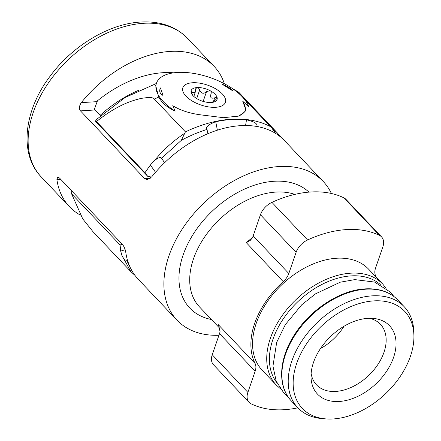 <?xml version="1.0" encoding="UTF-8"?>
<svg xmlns="http://www.w3.org/2000/svg" width="441" height="441" viewBox="0 0 441 441"><rect width="100%" height="100%" fill="white"/><g stroke="black" fill="none" stroke-linecap="round" stroke-linejoin="round"><path stroke-width="0.66" d="M71.585 193.808L120.09 244.97L120.713 251.105L121.892 255.356L130.9 271.667L92.891 231.569L82.748 218.901L71.585 193.808L71.795 190.997M135.001 275.427L130.933 271.7M120.09 244.97L122.328 244.308M120.713 251.105L125.172 249.705M41.25 176.951C18.853 154.014 23.847 110.724 50.009 76.332C72.263 45.947 108.933 23.731 140.662 22.05C160.044 20.931 175.661 26.35 187.502 38.306A100.763 66.503 136.5 0 0 143.408 23.312A100.763 66.503 -43.5 0 0 47.165 84.777A100.763 66.503 -43.5 0 0 41.25 176.951L69.413 206.658A100.763 66.503 136.5 0 1 56.895 179.548L57.754 177.001L59.447 177.971L122.245 244.215C123.982 246.26 125.156 248.917 125.762 252.191A100.763 66.503 136.5 0 0 138.276 279.307L177.006 320.166A100.763 66.503 -43.5 0 1 182.927 227.986A100.763 66.503 -43.5 0 1 279.17 166.527A100.763 66.503 136.5 0 1 323.264 181.521A100.763 66.503 136.5 0 1 331.378 193.489M323.264 181.521L284.533 140.662A100.763 66.503 136.5 0 0 240.439 125.668A100.763 66.503 136.5 0 0 151.693 176.88L147.222 179.652L144.791 178.726L150.177 178.39M224.392 83.74A100.763 66.503 136.5 0 0 214.15 66.415A100.763 66.503 136.5 0 0 170.055 51.421A100.763 66.503 136.5 0 0 81.309 102.632L97.108 101.645M144.791 178.726L80.477 110.884C78.796 108.833 79.071 106.083 81.309 102.632M69.413 206.658A100.763 66.503 136.5 0 0 80.367 215.098M218.951 335.265A100.763 66.503 -43.5 0 1 177.006 320.166M307.581 239.97L271.932 202.369A15.65 10.33 -43.5 0 0 260.449 214.75L296.093 252.351A15.65 10.33 -43.5 0 1 307.581 239.97A107.61 71.023 136.5 0 1 379.563 235.461A15.65 10.33 -43.5 0 1 381.586 236.938A15.65 10.33 -43.5 0 1 382.843 246.916L375.561 268.062A14.674 9.685 -43.5 0 0 375.649 275.851A75.328 49.717 -43.5 0 1 376.355 277.339M297.857 407.831A107.61 71.023 136.5 0 1 251.161 403.835A15.65 10.33 -43.5 0 1 249.137 402.357L213.494 364.751A15.65 10.33 -43.5 0 1 212.231 354.773L219.513 333.633A14.674 9.685 -43.5 0 0 220.053 331.599L218.719 325.469L218.163 324.504L255.074 363.445A75.328 49.717 -43.5 0 1 283.243 281.639A14.674 9.685 -43.5 0 0 288.816 273.497L296.093 252.351M283.243 281.639L246.332 242.704L250.295 240.362L252.302 237.947A14.674 9.685 -43.5 0 0 253.167 235.891L288.816 273.497M271.932 202.369A107.61 71.023 -43.5 0 1 343.919 197.86A15.65 10.33 -43.5 0 1 345.937 199.338L381.586 236.938M260.449 214.75L253.167 235.891M255.074 363.445A14.674 9.685 -43.5 0 1 255.157 371.234L247.881 392.38A15.65 10.33 -43.5 0 0 249.137 402.357M276.27 385.059L262.114 370.126A73.371 48.427 -43.5 0 1 266.425 303.006A73.371 48.427 -43.5 0 1 336.5 258.255A73.371 48.427 136.5 0 1 368.61 269.17L382.766 284.103A73.371 48.427 136.5 0 0 350.661 273.188A73.371 48.427 -43.5 0 0 280.581 317.944A73.371 48.427 -43.5 0 0 276.27 385.059L280.261 388.637M413.906 335.232L413.796 331.571A73.371 48.427 136.5 0 0 404.259 306.776A73.371 48.427 136.5 0 0 372.149 295.856A73.371 48.427 -43.5 0 0 302.068 340.612A73.371 48.427 -43.5 0 0 297.758 407.727A73.371 48.427 -43.5 0 0 322.018 418.581L325.662 418.884A70.549 46.564 136.5 0 0 333.209 418.95A70.549 46.564 136.5 0 0 413.906 335.232A70.549 46.564 136.5 0 0 373.863 300.883A70.549 46.564 136.5 0 0 298.182 359.448A70.549 46.564 136.5 0 0 325.662 418.884M339.223 401.481A49.673 32.783 136.5 0 0 392.507 360.253A49.673 32.783 136.5 0 0 373.163 318.402A49.673 32.783 136.5 0 0 367.849 318.352A49.673 32.783 136.5 0 0 311.032 377.303A49.673 32.783 136.5 0 0 339.223 401.481M311.125 373.45A44.023 29.056 -43.5 0 0 316.533 384.872A44.023 29.056 -43.5 0 0 335.794 391.421A44.023 29.056 136.5 0 0 377.843 364.569A44.023 29.056 136.5 0 0 380.429 324.295A44.023 29.056 136.5 0 0 369.31 318.292M320.436 348.605A44.023 29.056 136.5 0 0 344.008 326.263M245.571 125.514L246.497 119.798A122.267 80.697 136.5 0 0 215.71 121.727L217.391 130.183M156.351 83.498L125.079 97.533L97.191 118.949L95.355 121.104L96.463 121.567C117.83 104.385 133.028 100.383 140.844 98.481C148.997 97.081 153.501 97.285 154.35 99.093L185.424 131.87L181.312 140.348A119.351 78.774 -43.5 0 1 207.011 129.428L207.893 133.717M207.011 129.428C205.401 127.102 208.306 124.533 215.71 121.727M155.53 172.288L150.348 165.039L154.57 160.452C158.534 157.498 160.855 156.787 161.527 158.308L164.62 162.707M246.497 119.798C254.38 121.644 257.82 123.816 256.816 126.308A119.351 78.774 -43.5 0 1 259.38 126.975M275.642 133.436L271.54 127.658L244.27 99.076M281.16 137.46L277.229 132.818L271.54 127.658M239.684 94.242L238.41 92.02L239.22 92.72L277.229 132.818M173.721 72.815A99.787 65.858 136.5 0 0 97.428 100.835L94.418 109.219L100.509 115.845M151.539 177.067L147.707 176.328L95.355 121.104M245.372 111.093A44.414 20.677 19 0 0 242.765 101.303L248.636 106.524A48.912 22.778 -161 0 0 242.137 96.651A48.912 22.778 19 0 0 193.147 73.322A48.912 22.778 19 0 0 156.456 83.195L155.673 85.482L158.76 97.075A122.284 80.709 136.5 0 0 154.35 99.093M156.456 83.195A48.912 22.778 19 0 0 163.275 101.59A48.912 22.778 -161 0 0 175.176 111.121C167.299 107.56 161.825 102.88 158.76 97.075M222.253 93.889A22.502 10.479 19 0 0 192.485 82.759A22.502 10.479 19 0 0 185.981 96.16A22.502 10.479 -161 0 0 215.748 107.295A22.502 10.479 -161 0 0 222.253 93.889M233.146 91.155A44.414 20.677 19 0 0 221.911 84.077C228.019 86.679 231.712 88.972 232.997 90.962L221.911 84.077M162.856 95.355C159.758 93.481 158.953 91.006 160.436 87.93L163.005 95.295A122.284 80.709 136.5 0 0 162.856 95.355L163.005 95.295M175.176 111.121L172.751 105.691C180.358 110.404 189.878 113.486 201.3 114.93L223.548 117.692L238.813 116.066L244.237 112.246A44.414 20.677 -161 0 1 237.738 116.38M242.765 101.303L245.924 110.035L244.237 112.246M147.707 176.328L144.962 172.729L150.348 165.039M185.077 133.072C173.776 140.414 163.605 149.543 154.57 160.452M144.962 172.729L96.463 121.567M181.312 140.348L161.527 158.308M211.774 102.444L214.96 100.427L217.22 98.161C217.209 97.538 216.382 97.422 214.728 97.808C211.107 98.878 209.872 97.577 211.024 93.9C211.46 92.235 211.167 91.166 210.137 90.692A13.699 6.378 -161 0 1 217.22 98.161A13.699 6.378 -161 0 1 214.039 101.992A13.699 6.378 -161 0 1 211.195 102.494A13.699 6.378 -161 0 1 198.097 99.357A13.699 6.378 -161 0 1 192.011 94.407A13.699 6.378 -161 0 1 191.014 91.893L192.651 95.245M206.548 91.552L210.137 90.692A13.699 6.378 19 0 0 197.039 87.561A13.699 6.378 19 0 0 191.014 91.893C190.953 91.254 191.377 91.441 192.304 92.445L195.131 92.66L195.65 88.79L197.039 87.561C197.981 87.439 198.869 88.222 199.696 89.909C201.283 93.718 203.571 94.264 206.548 91.552L203.152 101.413M210.881 94.319L211.063 93.79M217.176 98.464L217.22 98.161M121.892 255.356C123.563 259.065 125.106 260.609 126.517 259.992L129.941 266.855M126.517 259.992L127.339 259.727M80.477 110.884L95.124 109.963M211.46 319.532A83.156 54.882 -43.5 0 1 186.311 246.988A83.156 54.882 -43.5 0 1 274.093 181.262A83.156 54.882 136.5 0 1 308.97 192.127M219.861 328.396L199.514 306.93A75.328 49.717 -43.5 0 1 203.935 238.024A75.328 49.717 -43.5 0 1 275.884 192.078A75.328 49.717 136.5 0 1 294.825 194.393M219.111 326.263A75.328 49.717 -43.5 0 1 218.163 324.504M246.332 242.704A75.328 49.717 -43.5 0 1 252.506 237.523M219.513 333.633L255.157 371.234M212.231 354.773L247.881 392.38M379.563 235.461L343.919 197.86M380.302 284.539A71.414 47.132 136.5 0 0 351.108 275.89A71.414 47.132 -43.5 0 0 284.081 317.713A71.414 47.132 -43.5 0 0 276.832 382.617M397.936 300.106C389.888 291.876 378.957 288.127 365.142 288.872C339.647 290.079 309.031 310.403 293.502 336.312C278.558 360.143 277.582 386.95 291.44 401.062A73.371 48.427 -43.5 0 1 295.751 333.942A73.371 48.427 -43.5 0 1 365.826 289.191A73.371 48.427 136.5 0 1 397.936 300.106L404.259 306.776M56.895 179.548L60.709 179.305M185.424 131.87A122.284 80.709 -43.5 0 1 270.316 126.55M139.158 90.069A99.787 65.858 136.5 0 0 100.179 115.294M214.728 97.808L213.532 101.276M192.304 92.445L191.818 93.845M199.696 89.909L196.708 98.575M187.502 38.306L214.15 66.415M382.766 284.103L386.129 288.276M393.951 296.528L390.291 292.036L374.536 282.058L354.812 279.611L340.215 282.201L315.502 293.855L301.798 304.748L285.36 324.57L276.683 342.343L272.946 366.129L276.215 381.189L283.921 393.129L288.083 396.889M291.44 401.062L297.758 407.727M238.41 92.02L232.413 88.542M193.831 96.452L195.131 92.66"/></g></svg>
